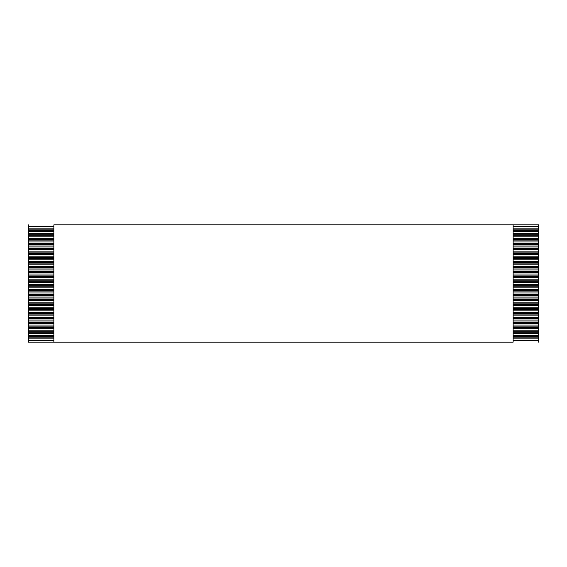 <?xml version="1.0" encoding="UTF-8"?>
<svg xmlns="http://www.w3.org/2000/svg" width="567" height="567" viewBox="0 0 567 567"><rect width="100%" height="100%" fill="white"/><g stroke="black" fill="none" stroke-linecap="round" stroke-linejoin="round"><path stroke-width="0.85" d="M53.865 228.132L28.35 228.132L28.35 229.153L53.865 229.153L28.35 229.153L28.35 226.602L53.865 226.602L28.35 226.602L28.35 224.815L28.35 228.132L53.865 228.132M513.135 229.153L538.65 229.153L538.65 228.132L513.135 228.132L538.65 228.132L538.65 230.684L513.135 230.684L538.65 230.684L538.65 231.705L538.65 229.153L513.135 229.153M53.865 224.815L538.65 224.815L53.865 224.815L53.865 342.185L28.35 342.185L53.865 342.185L53.865 224.815M513.135 226.602L538.65 226.602L538.65 224.815L538.65 228.132L538.65 226.602L513.135 226.602M53.865 230.684L28.35 230.684L28.35 231.705L53.865 231.705L28.35 231.705L28.35 229.153L28.35 230.684L53.865 230.684M513.135 231.705L538.65 231.705L538.65 233.235L513.135 233.235L538.65 233.235L538.65 234.256L538.65 231.705L513.135 231.705M53.865 233.235L28.35 233.235L28.35 234.256L53.865 234.256L28.35 234.256L28.35 231.705L28.35 233.235L53.865 233.235M513.135 234.256L538.65 234.256L538.65 235.787L513.135 235.787L538.65 235.787L538.65 236.808L538.65 234.256L513.135 234.256M53.865 235.787L28.35 235.787L28.35 236.808L53.865 236.808L28.35 236.808L28.35 234.256L28.35 235.787L53.865 235.787M513.135 236.808L538.65 236.808L538.65 238.338L513.135 238.338L538.65 238.338L538.65 239.359L538.65 236.808L513.135 236.808M53.865 238.338L28.35 238.338L28.35 239.359L53.865 239.359L28.35 239.359L28.35 236.808L28.35 238.338L53.865 238.338M513.135 239.359L538.65 239.359L538.65 240.89L513.135 240.89L538.65 240.89L538.65 241.911L538.65 239.359L513.135 239.359M53.865 240.89L28.35 240.89L28.35 241.911L53.865 241.911L28.35 241.911L28.35 239.359L28.35 240.89L53.865 240.89M513.135 241.911L538.65 241.911L538.65 243.441L513.135 243.441L538.65 243.441L538.65 244.462L538.65 241.911L513.135 241.911M53.865 243.441L28.35 243.441L28.35 244.462L53.865 244.462L28.35 244.462L28.35 241.911L28.35 243.441L53.865 243.441M513.135 244.462L538.65 244.462L538.65 245.993L513.135 245.993L538.65 245.993L538.65 247.014L538.65 244.462L513.135 244.462M53.865 245.993L28.35 245.993L28.35 247.014L53.865 247.014L28.35 247.014L28.35 244.462L28.35 245.993L53.865 245.993M513.135 247.014L538.65 247.014L538.65 248.544L513.135 248.544L538.65 248.544L538.65 249.565L538.65 247.014L513.135 247.014M53.865 248.544L28.35 248.544L28.35 249.565L53.865 249.565L28.35 249.565L28.35 247.014L28.35 248.544L53.865 248.544M513.135 249.565L538.65 249.565L538.65 251.096L513.135 251.096L538.65 251.096L538.65 252.117L538.65 249.565L513.135 249.565M53.865 251.096L28.35 251.096L28.35 252.117L53.865 252.117L28.35 252.117L28.35 249.565L28.35 251.096L53.865 251.096M513.135 252.117L538.65 252.117L538.65 253.647L513.135 253.647L538.65 253.647L538.65 254.668L538.65 252.117L513.135 252.117M53.865 253.647L28.35 253.647L28.35 254.668L53.865 254.668L28.35 254.668L28.35 252.117L28.35 253.647L53.865 253.647M513.135 254.668L538.65 254.668L538.65 256.199L513.135 256.199L538.65 256.199L538.65 257.22L538.65 254.668L513.135 254.668M53.865 256.199L28.35 256.199L28.35 257.22L53.865 257.22L28.35 257.22L28.35 254.668L28.35 256.199L53.865 256.199M513.135 257.22L538.65 257.22L538.65 258.75L513.135 258.75L538.65 258.75L538.65 259.771L538.65 257.22L513.135 257.22M53.865 258.75L28.35 258.75L28.35 259.771L53.865 259.771L28.35 259.771L28.35 257.22L28.35 258.75L53.865 258.75M513.135 259.771L538.65 259.771L538.65 261.302L513.135 261.302L538.65 261.302L538.65 262.323L538.65 259.771L513.135 259.771M53.865 261.302L28.35 261.302L28.35 262.323L53.865 262.323L28.35 262.323L28.35 259.771L28.35 261.302L53.865 261.302M513.135 262.323L538.65 262.323L538.65 263.853L513.135 263.853L538.65 263.853L538.65 264.874L538.65 262.323L513.135 262.323M53.865 263.853L28.35 263.853L28.35 264.874L53.865 264.874L28.35 264.874L28.35 262.323L28.35 263.853L53.865 263.853M513.135 264.874L538.65 264.874L538.65 266.405L513.135 266.405L538.65 266.405L538.65 267.426L538.65 264.874L513.135 264.874M53.865 266.405L28.35 266.405L28.35 267.426L53.865 267.426L28.35 267.426L28.35 264.874L28.35 266.405L53.865 266.405M513.135 267.426L538.65 267.426L538.65 268.956L513.135 268.956L538.65 268.956L538.65 269.977L538.65 267.426L513.135 267.426M53.865 268.956L28.35 268.956L28.35 269.977L53.865 269.977L28.35 269.977L28.35 267.426L28.35 268.956L53.865 268.956M513.135 269.977L538.65 269.977L538.65 271.508L513.135 271.508L538.65 271.508L538.65 272.529L538.65 269.977L513.135 269.977M53.865 271.508L28.35 271.508L28.35 272.529L53.865 272.529L28.35 272.529L28.35 269.977L28.35 271.508L53.865 271.508M513.135 272.529L538.65 272.529L538.65 274.059L513.135 274.059L538.65 274.059L538.65 275.08L538.65 272.529L513.135 272.529M53.865 274.059L28.35 274.059L28.35 275.08L53.865 275.08L28.35 275.08L28.35 272.529L28.35 274.059L53.865 274.059M513.135 275.08L538.65 275.08L538.65 276.611L513.135 276.611L538.65 276.611L538.65 277.632L538.65 275.08L513.135 275.08M53.865 276.611L28.35 276.611L28.35 277.632L53.865 277.632L28.35 277.632L28.35 275.08L28.35 276.611L53.865 276.611M513.135 277.632L538.65 277.632L538.65 279.162L513.135 279.162L538.65 279.162L538.65 280.183L538.65 277.632L513.135 277.632M53.865 279.162L28.35 279.162L28.35 280.183L53.865 280.183L28.35 280.183L28.35 277.632L28.35 279.162L53.865 279.162M513.135 280.183L538.65 280.183L538.65 281.714L513.135 281.714L538.65 281.714L538.65 282.735L538.65 280.183L513.135 280.183M53.865 281.714L28.35 281.714L28.35 282.735L53.865 282.735L28.35 282.735L28.35 280.183L28.35 281.714L53.865 281.714M513.135 282.735L538.65 282.735L538.65 284.265L513.135 284.265L538.65 284.265L538.65 285.286L538.65 282.735L513.135 282.735M53.865 284.265L28.35 284.265L28.35 285.286L53.865 285.286L28.35 285.286L28.35 282.735L28.35 284.265L53.865 284.265M513.135 285.286L538.65 285.286L538.65 286.817L513.135 286.817L538.65 286.817L538.65 287.838L538.65 285.286L513.135 285.286M53.865 286.817L28.35 286.817L28.35 287.838L53.865 287.838L28.35 287.838L28.35 285.286L28.35 286.817L53.865 286.817M513.135 287.838L538.65 287.838L538.65 289.368L513.135 289.368L538.65 289.368L538.65 290.389L538.65 287.838L513.135 287.838M53.865 289.368L28.35 289.368L28.35 290.389L53.865 290.389L28.35 290.389L28.35 287.838L28.35 289.368L53.865 289.368M513.135 290.389L538.65 290.389L538.65 291.92L513.135 291.92L538.65 291.92L538.65 292.941L538.65 290.389L513.135 290.389M53.865 291.92L28.35 291.92L28.35 292.941L53.865 292.941L28.35 292.941L28.35 290.389L28.35 291.92L53.865 291.92M513.135 292.941L538.65 292.941L538.65 294.471L513.135 294.471L538.65 294.471L538.65 295.492L538.65 292.941L513.135 292.941M53.865 294.471L28.35 294.471L28.35 295.492L53.865 295.492L28.35 295.492L28.35 292.941L28.35 294.471L53.865 294.471M513.135 295.492L538.65 295.492L538.65 297.023L513.135 297.023L538.65 297.023L538.65 298.044L538.65 295.492L513.135 295.492M53.865 297.023L28.35 297.023L28.35 298.044L53.865 298.044L28.35 298.044L28.35 295.492L28.35 297.023L53.865 297.023M513.135 298.044L538.65 298.044L538.65 299.574L513.135 299.574L538.65 299.574L538.65 300.595L538.65 298.044L513.135 298.044M53.865 299.574L28.35 299.574L28.35 300.595L53.865 300.595L28.35 300.595L28.35 298.044L28.35 299.574L53.865 299.574M513.135 300.595L538.65 300.595L538.65 302.126L513.135 302.126L538.65 302.126L538.65 303.147L538.65 300.595L513.135 300.595M53.865 302.126L28.35 302.126L28.35 303.147L53.865 303.147L28.35 303.147L28.35 300.595L28.35 302.126L53.865 302.126M513.135 303.147L538.65 303.147L538.65 304.677L513.135 304.677L538.65 304.677L538.65 305.698L538.65 303.147L513.135 303.147M53.865 304.677L28.35 304.677L28.35 305.698L53.865 305.698L28.35 305.698L28.35 303.147L28.35 304.677L53.865 304.677M513.135 305.698L538.65 305.698L538.65 307.229L513.135 307.229L538.65 307.229L538.65 308.25L538.65 305.698L513.135 305.698M53.865 307.229L28.35 307.229L28.35 308.25L53.865 308.25L28.35 308.25L28.35 305.698L28.35 307.229L53.865 307.229M513.135 308.25L538.65 308.25L538.65 309.78L513.135 309.78L538.65 309.78L538.65 310.801L538.65 308.25L513.135 308.25M53.865 309.78L28.35 309.78L28.35 310.801L53.865 310.801L28.35 310.801L28.35 308.25L28.35 309.78L53.865 309.78M513.135 310.801L538.65 310.801L538.65 312.332L513.135 312.332L538.65 312.332L538.65 313.353L538.65 310.801L513.135 310.801M53.865 312.332L28.35 312.332L28.35 313.353L53.865 313.353L28.35 313.353L28.35 310.801L28.35 312.332L53.865 312.332M513.135 313.353L538.65 313.353L538.65 314.883L513.135 314.883L538.65 314.883L538.65 315.904L538.65 313.353L513.135 313.353M53.865 314.883L28.35 314.883L28.35 315.904L53.865 315.904L28.35 315.904L28.35 313.353L28.35 314.883L53.865 314.883M513.135 315.904L538.65 315.904L538.65 317.435L513.135 317.435L538.65 317.435L538.65 318.456L538.65 315.904L513.135 315.904M53.865 317.435L28.35 317.435L28.35 318.456L53.865 318.456L28.35 318.456L28.35 315.904L28.35 317.435L53.865 317.435M513.135 318.456L538.65 318.456L538.65 319.986L513.135 319.986L538.65 319.986L538.65 321.007L538.65 318.456L513.135 318.456M53.865 319.986L28.35 319.986L28.35 321.007L53.865 321.007L28.35 321.007L28.35 318.456L28.35 319.986L53.865 319.986M513.135 321.007L538.65 321.007L538.65 322.538L513.135 322.538L538.65 322.538L538.65 323.559L538.65 321.007L513.135 321.007M53.865 322.538L28.35 322.538L28.35 323.559L53.865 323.559L28.35 323.559L28.35 321.007L28.35 322.538L53.865 322.538M513.135 323.559L538.65 323.559L538.65 325.089L513.135 325.089L538.65 325.089L538.65 326.11L538.65 323.559L513.135 323.559M53.865 325.089L28.35 325.089L28.35 326.11L53.865 326.11L28.35 326.11L28.35 323.559L28.35 325.089L53.865 325.089M513.135 326.11L538.65 326.11L538.65 327.641L513.135 327.641L538.65 327.641L538.65 328.662L538.65 326.11L513.135 326.11M53.865 327.641L28.35 327.641L28.35 328.662L53.865 328.662L28.35 328.662L28.35 326.11L28.35 327.641L53.865 327.641M513.135 328.662L538.65 328.662L538.65 330.192L513.135 330.192L538.65 330.192L538.65 331.213L538.65 328.662L513.135 328.662M53.865 330.192L28.35 330.192L28.35 331.213L53.865 331.213L28.35 331.213L28.35 328.662L28.35 330.192L53.865 330.192M513.135 331.213L538.65 331.213L538.65 332.744L513.135 332.744L538.65 332.744L538.65 333.765L538.65 331.213L513.135 331.213M53.865 332.744L28.35 332.744L28.35 333.765L53.865 333.765L28.35 333.765L28.35 331.213L28.35 332.744L53.865 332.744M513.135 333.765L538.65 333.765L538.65 335.295L513.135 335.295L538.65 335.295L538.65 336.316L538.65 333.765L513.135 333.765M53.865 335.295L28.35 335.295L28.35 336.316L53.865 336.316L28.35 336.316L28.35 333.765L28.35 335.295L53.865 335.295M513.135 336.316L538.65 336.316L538.65 337.847L513.135 337.847L538.65 337.847L538.65 338.868L538.65 336.316L513.135 336.316M53.865 337.847L28.35 337.847L28.35 338.868L53.865 338.868L28.35 338.868L28.35 336.316L28.35 337.847L53.865 337.847M513.135 338.868L538.65 338.868L538.65 340.398L513.135 340.398L538.65 340.398L538.65 342.185L538.65 338.868L513.135 338.868M53.865 340.398L28.35 340.398L28.35 342.185L28.35 338.868L28.35 340.398L53.865 340.398M513.135 342.185L53.865 342.185L513.135 342.185L513.135 224.815L513.135 342.185"/></g></svg>

